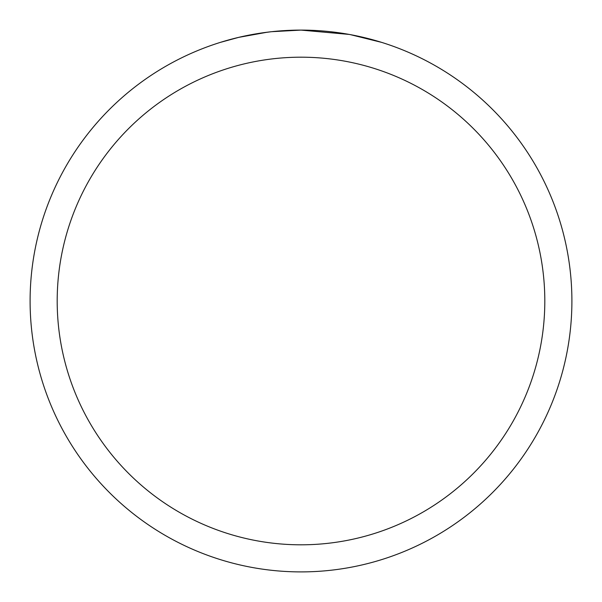 <?xml version="1.0" encoding="UTF-8"?>
<svg xmlns="http://www.w3.org/2000/svg" width="602" height="602" viewBox="0 0 602 602"><rect width="100%" height="100%" fill="white"/><g stroke="black" fill="none" stroke-linecap="round" stroke-linejoin="round"><path stroke-width="0.9" d="M306.403 30.153L310.173 30.258M334.358 32.162L335.502 32.305M349.122 34.412L301 30.1A270.9 270.9 0 0 1 571.9 301A270.9 270.9 0 0 1 301 571.9A270.9 270.9 0 0 1 30.1 301A270.9 270.9 0 0 1 301 30.1L271.72 31.688M350.402 34.645L381.48 42.336M301 57.19A243.81 243.81 0 0 1 544.81 301A243.81 243.81 0 0 1 301 544.81A243.81 243.81 0 0 1 57.19 301A243.81 243.81 0 0 1 301 57.19M270.448 31.831L260.5 33.148M220.528 42.336L238.685 37.369L267.145 32.23M281.142 30.83L282.639 30.725M274.504 31.402L278.989 30.995"/></g></svg>
